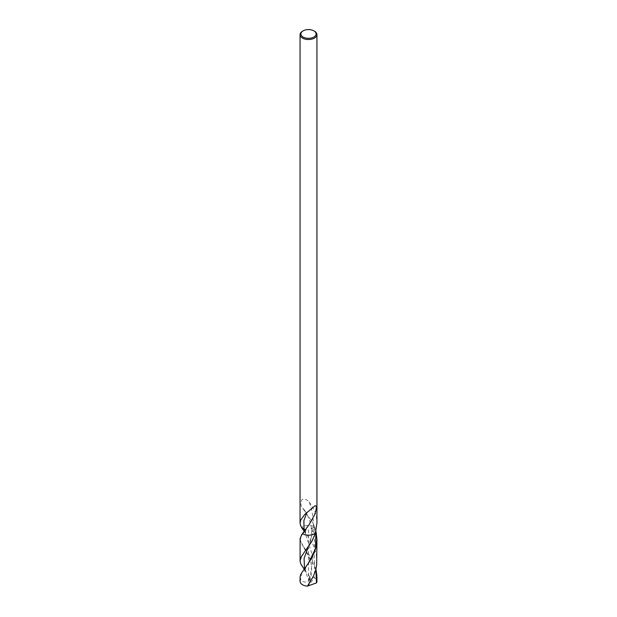 <?xml version="1.0" encoding="UTF-8"?>
<svg xmlns="http://www.w3.org/2000/svg" width="617" height="617" viewBox="0 0 617 617"><rect width="100%" height="100%" fill="white"/><g stroke="black" fill="none" stroke-linecap="round" stroke-linejoin="round"><path stroke-width="0.46" stroke-dasharray="3.08 2.31" d="M302.531 31.197A8.445 4.874 180 0 1 314.469 31.197M315.865 569.344L303.024 546.084L300.224 539.775L302.423 533.643L305.238 531.785L305.107 529.988L305.4 531.252L304.921 532.263L302.369 533.659L304.374 530.944M308.222 547.117L312.958 531.607L315.418 533.103L311.986 530.759L311.762 528.831L314.631 526.957L315.943 531.191M315.889 531.399L314.577 526.964L312.534 527.913L311.678 529.047L311.708 530.273L312.958 531.607C314.122 522.437 312.888 512.557 309.264 501.968C306.95 499.515 304.559 498.713 302.091 499.562L300.741 502.4L301.289 506.187L312.626 522.429L314.469 526.532A33.912 27.009 -94.6 0 1 314.631 526.957A8.445 4.874 180 0 0 314.469 526.856A8.445 4.874 180 0 1 314.631 526.957L312.626 522.429M309.264 501.968L314.778 510.814L316.32 516.514L316.945 522.977M300.055 577.327L300.51 579.741C303.957 582.772 306.819 582.895 309.117 580.103L303.703 568.458L309.564 576.479A8.445 4.874 180 0 1 314.469 577.867L308.5 585.456L308.5 530.304L314.469 526.856A8.445 4.874 180 0 0 301.582 527.512A8.445 4.874 180 0 1 314.469 526.856L314.469 577.867A8.445 4.874 180 0 1 316.945 581.314M309.117 580.103L309.564 576.479M300.055 539.397L301.582 543.947L311.585 558.285L314.068 563.344L315.943 569.044M303.68 530.543L309.395 538.286L313.459 545.459L316.151 553.464L316.945 560.784M307.883 585.872L307.436 586.15L307.883 585.872M300.055 581.314A8.445 4.874 180 0 1 300.51 579.741L301.659 572.823L308.168 563.653M306.942 512.395L307.736 511.67M305.546 511.655L303.579 509.064M308.076 563.784L308.261 563.522C305.77 566.529 304.968 569.437 305.831 572.244L304.528 568.527M308.23 585.039L309.086 582.957L313.104 557.467L304.528 530.736M304.166 531.222L305.839 534.345L305.4 531.252L307.976 526.193M314.176 506.449L306.225 513.051M306.726 549.169L309.078 544.996C311.037 540.222 311.87 535.132 311.577 529.725C310.444 520.864 307.497 513.676 302.746 508.161M307.451 586.073L309.086 582.957C311.153 577.882 311.947 572.53 311.477 566.892C311.678 562.82 307.343 551.382 303.024 546.084L302.862 545.86"/><path stroke-width="0.93" d="M313.876 30.85L313.876 30.85A7.597 4.388 180 0 1 313.876 37.051A7.597 4.388 180 0 1 303.124 37.051A7.597 4.388 180 0 1 303.124 30.85A7.597 4.388 180 0 1 313.876 30.85L314.469 31.197A8.445 4.874 180 0 1 316.945 34.645A8.445 4.874 180 0 1 308.5 39.519A8.445 4.874 180 0 1 300.055 34.645A8.445 4.874 180 0 1 302.531 31.197L303.124 30.85M304.166 531.222L301.582 527.512L304.042 529.008L301.582 527.512L300.556 525.468L300.055 522.977L300.68 520.177L304.667 514.524L314.909 505.901C317.948 504.583 315.464 513.668 313.421 516.984L309.271 524.35L301.582 534.87L300.086 538.788L300.101 561.509L300.888 564.077L304.127 569.051M304.528 530.736L304.042 529.008L305.107 529.988L304.042 529.008L303.888 520.601L306.942 512.395M316.945 34.645L316.945 522.977L315.418 533.103A8.445 4.874 180 0 1 302.369 533.659A8.445 4.874 180 0 0 315.418 533.103L311.917 541.294L301.512 556.333L300.055 560.784M315.943 569.044L316.907 575.784L316.49 582.888L315.865 569.344M315.943 531.191L316.945 539.397L316.66 565.164L315.441 570.879L313.235 576.61L307.436 586.15L316.482 582.888A8.445 4.874 180 0 0 316.945 581.314L316.945 577.327M316.945 539.397L316.151 546.724L314.469 552.277L310.69 559.85L300.803 574.203L300.078 576.779L300.055 581.314A8.445 4.874 180 0 0 307.436 586.15M311.454 520.787L313.421 516.984M304.528 568.527L304.073 558.454L308.222 547.117M308.168 563.653L315.488 548.729L315.889 531.399M307.883 585.872L308.23 585.039M300.055 522.977L300.055 34.645"/></g></svg>
